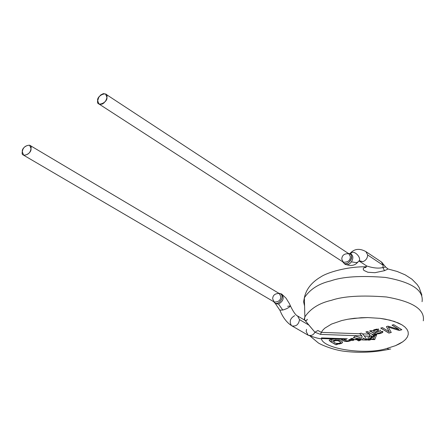 <?xml version="1.0" encoding="UTF-8"?>
<svg xmlns="http://www.w3.org/2000/svg" width="446" height="446" viewBox="0 0 446 446"><rect width="100%" height="100%" fill="white"/><g stroke="black" fill="none" stroke-linecap="round" stroke-linejoin="round"><path stroke-width="0.67" d="M304.952 320.328L314.909 332.214C313.499 335.002 311.236 336 308.125 335.202L306.179 331.568L306.53 329.36M341.352 339.222C344.635 341.848 348.047 342.076 351.587 339.891L352.44 340.543L353.884 340.17L352.836 339.545L353.884 340.17L352.44 340.543L351.52 340.114C347.69 342.049 344.301 341.753 341.352 339.222M306.374 320.49L307.389 319.342L306.614 320.395L305.209 320.445L308.866 325.078L299.522 319.626C298.669 324.56 296.138 326.639 291.929 325.881C296.138 326.639 298.669 324.56 299.522 319.626L308.866 325.078L314.909 332.214L320.501 334.377L314.909 332.214L317.92 330.486L314.909 332.214C313.499 335.002 311.236 336 308.125 335.202C316.236 338.09 320.942 339.216 322.241 338.575L346.375 339.384M341.095 339.216C344.072 341.848 347.546 342.199 351.526 340.265L351.587 339.891L352.44 340.543L351.593 340.042C347.902 342.233 344.401 341.954 341.095 339.216M97.68 100.818C95.851 107.503 108.194 102.658 106.889 97.178C108.673 90.493 96.375 95.388 97.68 100.818L98.711 97.406L100.662 95.009L103.333 93.627L105.551 93.995L106.889 97.178L106.733 98.337L105.864 100.59L103.918 102.993L102.156 104.108L99.653 104.319L99.023 104.029L97.68 100.818M99.023 104.029L343.325 262.176C347.869 262.449 350.227 260.62 350.383 256.695L348.861 253.752L350.383 256.695C350.227 260.62 347.869 262.449 343.325 262.176L341.781 259.204C341.954 255.274 344.312 253.451 348.861 253.752L105.551 93.995M342.745 261.69C345.728 267.94 355.468 257.899 350.121 254.064M348.153 253.406C356.276 253.93 347.808 268.47 343.041 262.187M344.808 264.099C349.815 267.371 356.187 256.768 350.801 254.003C356.187 256.768 349.815 267.371 344.803 264.099C353.717 267.578 356.85 263.196 357.865 262.003C363.3 259.36 354.592 249.883 351.398 252.798L350.394 253.796L351.398 252.798L349.842 253.596L351.398 252.798C354.592 249.883 363.3 259.36 357.865 262.003L356.488 262.655L351.543 261.874M22.311 151.869C20.432 158.447 32.045 154.009 30.98 148.529C32.82 141.951 21.252 146.444 22.311 151.869C22.807 147.682 25.244 145.457 29.62 145.195L30.98 148.529C30.495 152.716 28.065 154.946 23.683 155.23L22.311 151.869M362.927 261.657C365.91 260.453 367.487 258.223 367.666 254.978L365.926 251.633L367.666 254.978C367.487 258.223 365.91 260.453 362.927 261.657L359.041 260.698L362.927 261.657L359.498 261.239L362.927 261.657M23.683 155.23L274.262 302.009C278.51 302.093 280.701 300.281 280.835 296.584L279.246 293.507L280.835 296.584C280.701 300.281 278.51 302.093 274.262 302.009L272.657 298.909C272.807 295.207 275.004 293.407 279.246 293.507L29.62 145.195M358.918 260.91L366.774 266.017C373.391 268.118 378.76 268.626 382.88 267.528L383.192 265.309L367.666 254.978L383.192 265.309L381.442 261.986L385.667 266.981M380.851 261.668L382.027 262.465L382.897 263.854L383.192 265.309L382.88 267.528L385.517 266.998M273.738 301.619C276.804 307.523 285.702 297.465 280.595 293.858M374.74 332.225L378.682 330.335L376.909 329.789L374.4 330.402L373.603 331.311L374.74 332.225L378.682 330.335M334.338 342.656L335.994 343.342L338.397 343.492L340.331 342.89L340.465 341.948L338.09 340.705L335.721 340.571L333.536 341.474L334.338 342.656L333.508 341.541L334.751 340.761L337.622 340.61L339.735 341.38L337.048 340.476L334.283 340.839L333.474 341.681C334.946 340.242 337.031 340.12 339.735 341.307L340.61 342.534L339.356 343.32L336.451 343.437L334.338 342.656M421.888 295.152L419.089 287.408L417.188 284.542L411.887 279.163L405.158 274.842L397.163 271.463L388.059 268.994L384.524 270.666L382.88 267.528L384.524 270.666L374.935 272.696L367.872 272.266L363.891 270.415L363.178 269.116L363.568 268.052L365.937 266.925M273.777 301.725L275.411 303.648L278.533 304.049C283.383 301.178 284.42 297.833 281.643 294.009L278.778 293.228M374.122 331.869L373.597 331.267L374.01 330.631L377.255 329.717L374.54 330.263L373.597 331.227M374.59 332.147L374.283 331.975M377.26 329.789L378.682 330.324L377.26 329.789M340.638 342.311L339.735 341.307L340.638 342.311M371.167 335.576L372.103 336.925L371.144 335.503L370.671 338.079L368.19 339.261L369.673 338.96L370.726 338.185L371.167 335.576M304.573 305.945L303.592 301.803L304.362 297.789C309.942 289.298 318.762 283.65 330.815 280.863C342.712 276.643 360.886 275.5 385.35 277.418C411.552 282.056 423.795 290.145 422.067 301.691C423.795 290.145 411.552 282.056 385.35 277.418C360.886 275.5 342.712 276.643 330.815 280.863C318.762 283.65 309.942 289.298 304.362 297.789L303.592 301.803L304.573 305.945M287.614 306.268L290.457 305.95L289.526 303.837L286.009 298.145L281.632 293.998C284.425 297.822 283.388 301.173 278.533 304.049L282.775 310.042C286.672 308.905 289.237 307.539 290.457 305.95C289.237 307.539 286.672 308.905 282.775 310.042L278.533 304.049M279.865 310.143L282.775 310.042L279.865 310.143M366.668 340.081L363.339 338.246L362.581 339.858L362.024 339.763L362.793 339.612L363.328 338.129L366.657 339.919M365.804 339.841L363.328 338.129L362.42 339.785L360.563 339.885L361.238 339.244L353.5 337.544L361.238 339.244L361.015 339.707M386.453 326.595L389.258 331.752L386.453 326.595M380.795 328.066L388.851 333.011L391.214 332.404L388.851 333.011L380.795 328.066M388.31 327.069L399.148 330.363L401.774 329.689L399.148 330.363L388.31 327.069M392.09 325.123L398.914 329.371L392.09 325.123M369.745 330.938L374.891 333.625L376.43 333.948L380.527 333.324L382.099 332.716L382.874 331.869L381.665 332.922L378.141 333.848L379.981 333.552L382.484 332.549L382.863 332.069L382.562 331.306L380.806 331.646L382.768 331.573L382.735 332.309L381.665 333L376.575 334.026L375.114 333.781L370.632 331.205L374.896 333.697L369.589 330.977L371.278 330.536L369.589 330.977M380.851 331.64L380.956 332.231L380.806 331.646M380.644 330.202L379.763 331.122L375.493 332.716L378.197 331.64L375.493 332.638L375.8 332.906L375.493 332.638L379.758 331.043L380.644 330.146M373.597 331.211L374.311 330.375L376.352 329.767L377.957 329.806L378.682 330.33M335.927 344.73L337.293 344.379L335.927 344.73L332.521 342.751L335.927 344.73M336.635 343.922L340.973 343.509L342.472 342.221L342.205 342.879L342.433 342.037L341.368 340.945L339.289 340.147L334.467 340.12L339.289 340.147L341.368 340.945L342.366 341.892L342.205 342.879L340.973 343.509L336.635 343.922L338.826 344.039L340.973 343.582L341.904 343.136L339.328 343.983L336.635 343.922M330.949 340.187L331.885 339.384L333.586 338.977L331.562 339.517L330.954 340.209L331.83 339.478L334.171 338.999L331.83 339.478L330.954 340.214M335.375 339.038L336.323 339.049L335.375 339.038M329.142 340.315L332.521 342.751L330.703 341.77L335.927 344.803L337.382 344.429L336.641 343.994L337.382 344.429L335.927 344.803L330.558 341.686L329.142 340.315M357.541 340.164L358.601 340.8L360.134 340.404L358.601 340.8L357.541 340.164M372.421 339.278L374.712 339.612L373.62 338.726L371.401 339.334C369.762 339.802 369.946 339.322 371.964 337.906C369.946 339.322 369.762 339.802 371.401 339.334L373.62 338.726L374.718 335.95L371.964 337.906L376.798 334.355L373.358 335.269L374.718 335.95L373.179 335.342L373.536 335.766L372.098 336.92L371.189 336.05L371.189 336.903L371.964 337.906L371.189 336.903L370.559 338.369L368.864 339.194L368.552 340.142L369.132 340.142L368.552 340.142L368.864 339.194L368.19 339.261L368.848 339.06M371.189 335.927L372.048 336.83L373.464 335.682L372.098 336.92L373.536 335.76L373.179 335.342L376.798 334.355L374.718 335.95L373.62 338.726L374.712 339.612L376.798 334.355L371.997 334.193L373.179 335.342L371.997 334.193L367.56 331.506L365.915 331.935L369.455 334.099L370.024 335.554L369.924 336.178L364.304 335.989L366.356 338.893L368.552 340.142L366.356 338.893L364.304 335.989L369.885 336.323L369.461 334.11L362.531 333.87L364.304 335.989L362.531 333.87L361.305 333.134L359.671 333.558L360.05 333.786L321.332 332.376L322.642 330.33L324.733 328.223L331.523 324.075L341.748 320.557L347.88 319.23L354.431 318.277L367.816 317.574L380.081 318.355L390.072 320.189L398.334 322.976L401.885 324.811L404.812 326.918L406.936 329.265L408.118 331.774L408.28 334.366L407.399 336.953L405.548 339.445L402.838 341.759L395.53 345.656L386.911 348.432L388.812 349.179L390.679 349.023L388.812 349.179L386.911 348.432C366.517 355.284 322.837 349.079 321.354 338.531C322.837 349.079 366.517 355.284 386.911 348.432L395.53 345.656L399.438 343.844L402.838 341.759L405.548 339.445L407.399 336.953L408.28 334.366L408.118 331.774L406.936 329.265L404.812 326.918L401.885 324.811L394.336 321.432L385.4 319.169L380.081 318.355L367.816 317.574L361.154 317.725L347.88 319.23L341.748 320.557L331.523 324.075L324.733 328.223L322.642 330.33L321.332 332.376L317.92 330.486L321.332 332.376L320.501 334.377L321.332 332.376L360.05 333.786L361.817 335.905L359.671 333.558L361.305 333.134M369.444 333.965L366.082 331.891L369.444 333.965L369.979 334.913M367.822 337.951L368.184 339.255L367.811 337.951L369.154 337.466L369.885 336.323L369.154 337.466L367.811 337.951M335.347 340.554L333.898 340.265L335.347 340.554M366.411 266.786C347.412 266.413 327.096 272.523 320.808 276.899C311.598 282.285 306.118 289.248 304.362 297.789L304.863 316.894C310.483 308.565 319.364 303.035 331.495 300.303C343.47 296.177 361.767 295.068 386.375 296.975C412.745 301.546 425.049 309.491 423.293 320.819C425.049 309.491 412.745 301.546 386.375 296.975C361.767 295.068 343.47 296.177 331.495 300.303C319.364 303.035 310.483 308.565 304.863 316.894L304.127 319.81M299.522 319.626L297.61 315.997L299.522 319.626M359.833 333.519L361.812 335.844M359.961 338.698L359.666 338.687M363.328 338.129L366.11 340.064M369.31 340.103L370.487 339.813L369.394 339.545M371.117 339.584L371.78 339.283M353.271 339.222L350.634 338.899L353.84 339.501M388.042 326.177L386.42 326.6L389.263 331.83L382.445 327.632L380.711 328.083L388.856 333.09L391.253 332.471L388.315 327.141L399.153 330.441L401.863 329.745L393.757 324.694L392.012 325.145L398.914 329.443L388.042 326.177L398.914 329.443L392.012 325.145L393.757 324.694L401.863 329.745L399.153 330.441L388.315 327.141L391.253 332.471L388.856 333.09L380.711 328.083L382.445 327.632L389.263 331.83L386.42 326.6L388.042 326.177M380.36 332.666L377.762 333.268L380.566 332.571M377.227 333.285L377.762 333.268M377.974 329.064L378.81 329.137M376.887 329.103L374.043 329.767L372.377 330.91L371.278 330.536L372.377 330.91L374.043 329.767L377.143 329.081M334.043 340.226L332.577 340.922L334.467 340.12M332.465 341.039L332.287 341.346L331.328 340.761L332.287 341.346L332.577 340.922M335.738 339.239L336.652 339.06L335.738 339.239M334.968 339.027L335.704 339.228L334.968 339.027M331.261 338.882L329.148 340.231L330.558 341.686L329.148 340.231L331.261 338.882M358.896 339.819L357.458 340.187L358.606 340.872L360.223 340.454L359.169 339.83L360.223 340.454L358.606 340.872L357.458 340.187L358.896 339.819M347.311 338.798L321.443 337.917M308.125 335.202L291.929 325.881C286.889 322.742 282.892 317.569 279.949 310.355L275.422 303.665M291.467 325.563C289.092 321.633 290.145 318.338 294.628 315.673M320.501 334.377L361.817 335.905L362.102 336.457L361.7 338.291L355.367 336.022L353.394 337.611L361.249 339.389L353.394 337.611L355.367 336.022L361.7 338.291L362.107 336.457L361.817 335.905L320.501 334.377M360.151 339.445L356.17 339.099L354.693 339.696L352.1 338.319L350.484 338.943L352.1 338.319L354.693 339.696M371.379 339.495L374.712 339.612L371.379 339.495M352.546 339.601L350.484 338.943M362.531 333.87L369.461 334.11L365.915 331.935L367.56 331.506L371.997 334.193L376.798 334.355L374.712 339.612M343.537 339.295C346.364 341.262 348.61 341.335 350.288 339.523M342.662 261.518L342.968 261.908M348.304 253.384L350.801 254.003L351.13 253.869L350.088 253.417C354.319 248.701 359.599 248.104 365.926 251.633L381.442 261.986M342.79 261.83L344.803 264.104M366.372 266.898L365.358 267.672L366.439 265.799M388.059 268.994L385.718 267.109M290.541 306.162C293.423 312.027 295.782 315.305 297.61 315.997L305.209 320.445M367.95 339.969L366.657 339.924M362.442 339.941L366.094 340.064M304.863 316.894L304.529 320.05M310.416 336.312L318.059 342.729C319.799 344.217 332.839 349.965 344.446 351.292C359.543 353.093 374.506 352.407 389.336 349.235M348.772 339.473L351.966 339.584M355.016 339.685L360.535 339.874"/></g></svg>
